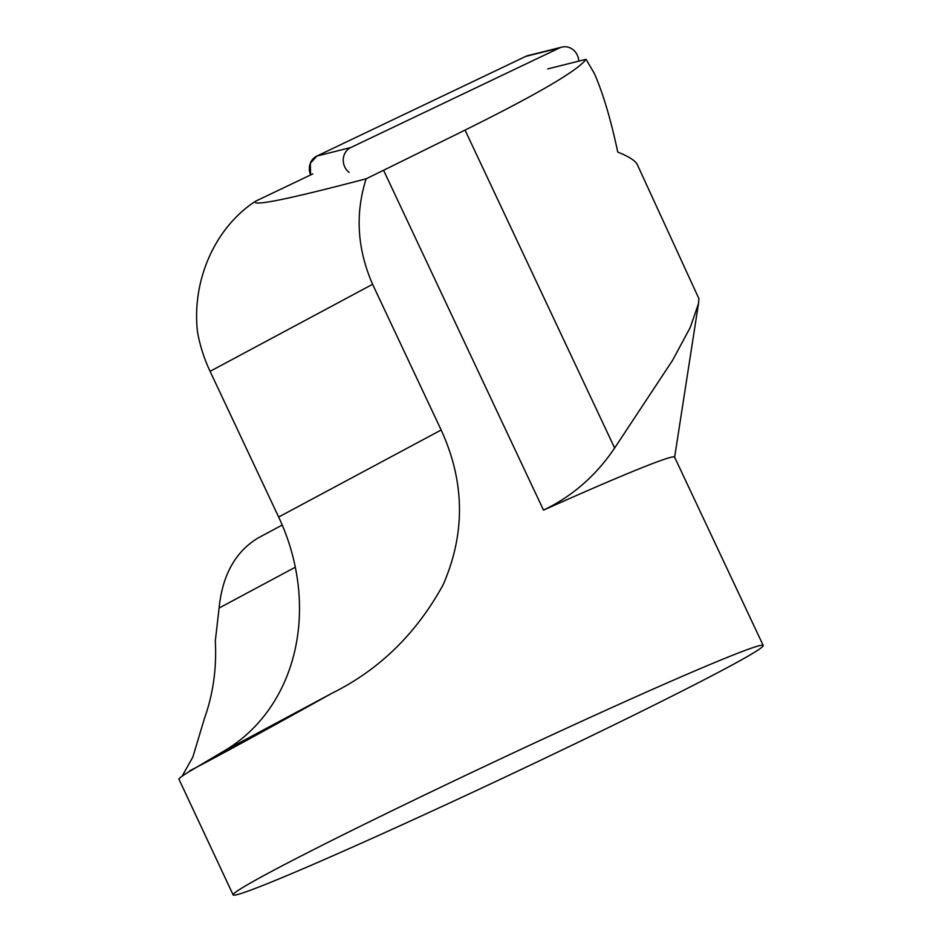 <?xml version="1.0" encoding="UTF-8"?>
<svg xmlns="http://www.w3.org/2000/svg" width="942" height="942" viewBox="0 0 942 942"><rect width="100%" height="100%" fill="white"/><g stroke="black" fill="none" stroke-linecap="round" stroke-linejoin="round"><path stroke-width="1.41" d="M578.765 61.136A14.53 13.318 75.9 0 0 561.856 47.1A14.53 13.318 75.9 0 0 559.56 47.924L350.801 147.529A14.53 13.318 75.9 0 0 349.105 172.41M530.358 55.26L525.66 56.438L316.901 156.042L310.318 163.331L310.625 174.953A14.53 13.318 -104.1 0 1 316.901 156.042L525.66 56.438A14.53 13.318 -104.1 0 1 527.956 55.613L561.856 47.1M617.752 152.074C610.899 119.716 603.127 93.564 594.426 73.617L586.065 59.299C577.882 70.52 537.541 94.118 465.042 130.102L383.571 170.278L543.499 510.117C572.383 496.269 596.098 475.569 614.643 448.015L672.529 360.386L690.262 327.439L698.505 303.548L698.882 298.602L637.369 164.732C635.45 160.741 628.903 156.525 617.752 152.074M547.749 68.919L586.065 59.299M233.133 894.9A292.915 9.196 -25.2 0 1 269.436 872.551A292.915 9.196 -25.2 0 1 565.671 728.625A292.915 9.196 -25.2 0 1 763.208 645.458A292.915 9.196 -25.2 0 1 697.162 683.374A292.915 9.196 -25.2 0 1 406.426 822.837A292.915 9.196 -25.2 0 1 233.133 894.9L178.886 779.069A292.915 9.196 -25.2 0 1 189.86 771.251L223.113 751.539A192.227 164.344 -118.2 0 0 278.644 517.028L210.078 371.336A137.308 117.385 -118.2 0 1 197.467 331.714C191.697 280.057 215.188 227.352 255.623 201.188L312.862 173.881M255.623 201.188C250.796 206.887 287.651 199.421 366.167 178.78L383.571 170.278M763.208 645.458L674.59 457.129A292.915 9.196 154.8 0 0 543.499 510.117M366.167 178.78C355.016 213.681 357.159 248.865 372.596 284.307L441.162 430.011C464.924 481.868 465.56 533.513 443.058 584.935C416.199 633.778 379.19 669.868 332.008 693.23C262.111 732.146 214.658 758.016 189.66 770.827M282.223 525.047L257.814 538.117C235.276 551.941 222.371 575.244 219.097 608.037L215.306 640.878A201.376 172.174 -118.2 0 1 204.579 718.016L192.851 757.05L182.089 776.22M559.56 47.924L525.66 56.438M316.901 156.042L350.801 147.529M210.078 371.336L372.596 284.307M278.644 517.028L441.162 430.011M223.113 751.539L332.008 693.23M465.042 130.102L614.643 448.015M219.097 608.037L295.305 567.225M674.625 457.223L698.505 303.548"/></g></svg>
